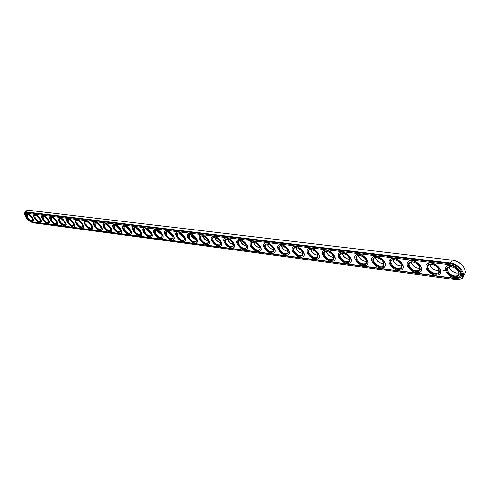 <?xml version="1.0" encoding="UTF-8"?>
<svg xmlns="http://www.w3.org/2000/svg" width="490" height="490" viewBox="0 0 490 490"><rect width="100%" height="100%" fill="white"/><g stroke="black" fill="none" stroke-linecap="round" stroke-linejoin="round"><path stroke-width="0.73" d="M463.785 267.136C461.157 263.473 457.599 261.188 453.097 260.276M450.028 268.869C451.67 271.135 453.887 272.569 456.692 273.175M430.514 266.205C432.113 268.545 434.33 270.033 437.166 270.658M411.667 263.638C413.229 266.052 415.44 267.583 418.301 268.232M393.464 261.164C394.983 263.638 397.188 265.213 400.067 265.88M375.861 258.775C377.343 261.305 379.536 262.916 382.433 263.614M358.839 256.472C360.279 259.051 362.453 260.698 365.362 261.415M342.363 254.255C343.766 256.876 345.922 258.555 348.837 259.284M326.401 252.111L326.413 252.136C327.786 254.782 329.923 256.478 332.832 257.226M310.942 250.035L311.015 250.219C312.393 252.822 314.488 254.494 317.312 255.229M295.954 248.032L296.089 248.357C297.461 250.929 299.525 252.571 302.269 253.287M281.413 246.096L281.603 246.556C282.981 249.085 285.002 250.702 287.667 251.407M267.307 244.222L267.546 244.804C268.918 247.297 270.909 248.896 273.5 249.588M253.612 242.409L253.894 243.107C255.266 245.564 257.219 247.132 259.743 247.811M240.308 240.657L240.633 241.454C242.005 243.879 243.922 245.429 246.378 246.09M227.409 239.022L227.746 239.849C229.087 242.207 230.949 243.726 233.32 244.406L233.234 244.4C230.962 243.879 229.149 242.464 227.807 240.155L227.397 239.022M215.214 238.293C216.519 240.559 218.307 242.048 220.58 242.752C218.375 242.256 216.605 240.86 215.269 238.587L215.214 238.293M202.695 235.996L203.025 236.774C204.287 238.955 206.008 240.412 208.189 241.141M190.837 234.551L191.167 235.298L196.129 239.573M179.303 233.148L184.399 238.042M168.07 231.782L172.976 236.548M157.137 230.459L161.847 235.09M146.486 229.173L151.012 233.663M136.104 227.924L140.44 232.272M125.979 226.711L130.138 230.906M116.118 225.529L120.093 229.577M106.495 224.377L110.287 228.273M97.106 223.262L100.72 226.999M87.943 222.178L91.373 225.749M79.006 221.125L82.247 224.524M70.278 220.102L73.335 223.324M61.752 219.104L64.619 222.142M53.428 218.142L56.099 220.984M45.3 217.205L47.763 219.839M37.363 216.304L39.604 218.712M29.608 215.429L31.617 217.603M463.448 275.876L465.5 272.471C464.777 266.37 460.465 262.279 452.552 260.184L28.169 210.235L26.681 210.737M449.318 266.848L449.538 267.828C450.818 270.651 453.177 272.428 456.613 273.163L458.91 273.034M429.914 264.386L430.147 265.409C431.445 268.189 433.754 269.935 437.074 270.645L439.144 270.554M411.165 262.009L411.416 263.069C412.727 265.807 414.987 267.522 418.203 268.214L420.053 268.159M393.041 259.718L393.311 260.809C394.628 263.504 396.845 265.194 399.956 265.868L401.61 265.837M375.512 257.507L375.799 258.628C377.122 261.28 379.291 262.94 382.316 263.596L383.774 263.583M358.551 255.37L358.852 256.509C360.181 259.124 362.306 260.754 365.24 261.397L366.526 261.403M342.124 253.312L342.443 254.463C343.778 257.042 345.86 258.64 348.709 259.271L349.829 259.29M326.211 251.315L326.548 252.479C327.884 255.021 329.929 256.595 332.692 257.207L333.659 257.238M310.795 249.386L311.138 250.555C312.479 253.061 314.488 254.61 317.171 255.21L317.992 255.247M295.838 247.517L296.199 248.687C297.54 251.162 299.513 252.687 302.122 253.269L302.802 253.312M281.334 245.711L281.701 246.88C283.049 249.318 284.984 250.825 287.52 251.395L288.071 251.431M267.252 243.959L267.632 245.123C268.979 247.53 270.884 249.012 273.346 249.569L273.775 249.6M253.477 242.225C257.55 243.567 259.731 245.931 260.031 249.324C257.795 251.774 254.904 250.653 251.352 245.962C250.347 243.389 251.058 242.146 253.477 242.225L253.973 243.42C255.321 245.79 257.189 247.254 259.59 247.793L259.902 247.824M240.302 240.614L240.7 241.766C242.048 244.106 243.885 245.545 246.219 246.072L246.421 246.096M202.658 235.99L203.074 237.068C204.367 239.255 206.076 240.627 208.195 241.178M190.794 234.539L191.204 235.586C192.46 237.693 194.107 239.04 196.147 239.616M179.242 233.13L179.659 234.147L184.418 238.097M168.003 231.758L168.413 232.738L173.001 236.615M157.051 230.429L157.462 231.372L161.884 235.169M146.388 229.136L146.786 230.043L151.049 233.761M135.987 227.875L136.385 228.744L140.489 232.382M125.856 226.65L126.242 227.476L130.199 231.035M115.977 225.461L120.154 229.718M106.336 224.304L110.36 228.432M96.934 223.171L100.805 227.17M87.759 222.074L91.471 225.939M78.804 221.008L82.357 224.732M70.058 219.967L73.457 223.55M61.513 218.95L64.76 222.393M53.165 217.964L56.258 221.253M45.013 217.003L47.94 220.139M37.044 216.072L39.812 219.042M29.253 215.159L31.856 217.97M33.014 222.76L455.951 279.68L461.176 278.951C467.803 275.876 459.522 263.755 450.2 263.014L26.246 211.943L25.155 212.096L24.518 213.763M33.038 222.76L455.584 279.625C467.956 281.732 462.321 264.894 450.102 263.761L26.178 212.409L24.58 213.303C25.229 217.554 27.924 220.69 32.646 222.705L33.038 222.76M458.156 270.97L458.91 273.665L457.599 275.637C453.422 276.63 450.071 274.982 447.541 270.688C447.027 269.071 447.395 267.889 448.638 267.13L451.578 266.725M438.513 268.698L439.144 271.215L437.889 273.089C433.883 274.033 430.63 272.403 428.138 268.214C427.605 266.603 427.948 265.427 429.16 264.68L431.923 264.294M419.526 266.499L420.053 268.851L418.846 270.627C415.005 271.521 411.857 269.917 409.395 265.819C408.844 264.214 409.162 263.044 410.351 262.315L412.941 261.948M401.169 264.367L401.604 266.56L400.452 268.244C396.765 269.096 393.709 267.516 391.283 263.51C390.714 261.905 391.008 260.747 392.172 260.031L394.603 259.682M383.407 262.297L383.768 264.343L382.666 265.941C379.125 266.75 376.161 265.194 373.76 261.274C373.178 259.675 373.447 258.524 374.587 257.82L376.877 257.489M366.22 260.288L366.514 262.193L365.46 263.712C362.061 264.484 359.176 262.952 356.806 259.112C356.205 257.519 356.457 256.374 357.571 255.688L359.727 255.37M349.578 258.334L349.817 260.104L348.813 261.55C345.536 262.285 342.731 260.778 340.391 257.017C339.778 255.431 340.011 254.298 341.095 253.618L343.123 253.318M333.457 256.429L333.647 258.083L332.685 259.461C329.531 260.159 326.799 258.671 324.49 254.99C323.859 253.41 324.074 252.283 325.133 251.621L327.051 251.333M317.832 254.586L317.986 256.123L317.061 257.434C314.023 258.101 311.364 256.631 309.086 253.024C308.437 251.45 308.633 250.335 309.668 249.68L311.475 249.41M302.679 252.785L302.796 254.218L301.914 255.468C298.986 256.105 296.395 254.653 294.141 251.119C293.486 249.545 293.657 248.442 294.674 247.805L296.377 247.542M287.985 251.039L288.071 252.368L287.226 253.557C284.396 254.163 281.873 252.736 279.649 249.269C278.975 247.707 279.135 246.611 280.121 245.98L281.738 245.729M273.72 249.33L273.781 250.568L272.967 251.707C270.241 252.283 267.779 250.874 265.58 247.475C264.9 245.919 265.041 244.829 266.003 244.216L267.528 243.977M259.865 247.671L259.908 248.822L259.13 249.906C256.497 250.464 254.09 249.067 251.921 245.729C251.229 244.179 251.352 243.107 252.295 242.501L253.74 242.274M246.415 246.054L246.439 247.125L245.698 248.161C243.144 248.687 240.798 247.315 238.648 244.038C237.95 242.495 238.06 241.429 238.979 240.835L240.345 240.614M233.344 244.479L233.356 245.472L232.64 246.464C230.178 246.966 227.881 245.613 225.755 242.391L225.467 239.806L226.043 239.218L227.336 239.01M220.635 242.942L220.635 243.861L219.949 244.81C217.566 245.294 215.324 243.953 213.224 240.792L212.905 238.22L213.462 237.644L214.687 237.448M208.281 241.441L207.613 243.205C205.304 243.665 203.111 242.342 201.029 239.236L200.606 236.878L201.231 236.119L202.388 235.923M196.257 239.978L195.608 241.637C193.372 242.085 191.222 240.78 189.171 237.724L189.324 234.63L190.426 234.447M184.559 238.55L183.928 240.118C181.759 240.541 179.659 239.255 177.625 236.254L177.741 233.185L178.789 233.007M173.172 237.154L172.56 238.636C170.453 239.04 168.401 237.766 166.386 234.814L166.465 231.776L167.458 231.611M162.08 235.794L161.486 237.191C159.446 237.583 157.431 236.321 155.44 233.418L155.483 230.404L156.426 230.245M151.275 234.465L150.7 235.788C148.721 236.162 146.743 234.918 144.777 232.058L144.783 229.075L145.677 228.916M140.74 233.167L140.189 234.416C138.266 234.771 136.33 233.546 134.383 230.735L134.352 227.77L135.203 227.623M130.475 231.899L129.942 233.081C128.074 233.424 126.175 232.211 124.246 229.443L124.184 226.503L124.993 226.362M120.467 230.661L119.952 231.776C118.133 232.101 116.271 230.906 114.36 228.181L114.268 225.271L115.04 225.131M110.703 229.449L110.201 230.502C108.437 230.821 106.606 229.632 104.719 226.95L104.597 224.065L105.326 223.93M101.179 228.26L100.695 229.265C98.974 229.565 97.179 228.395 95.305 225.749L95.152 222.889L95.85 222.76M91.881 227.103L91.41 228.052C89.737 228.34 87.973 227.182 86.124 224.579L85.94 221.737L86.601 221.615M82.798 225.97L82.351 226.87C80.721 227.146 78.988 226 77.151 223.434L76.942 220.623L77.573 220.5M73.935 224.861L73.5 225.712C71.914 225.976 70.211 224.843 68.392 222.313L68.159 219.526L68.759 219.41M65.274 223.777L64.852 224.579C63.308 224.837 61.636 223.716 59.835 221.223L59.572 218.46L60.148 218.344M56.809 222.717L56.405 223.477C54.898 223.722 53.257 222.613 51.468 220.157L51.187 217.413L51.732 217.309M48.541 221.676L48.149 222.399C46.679 222.632 45.062 221.541 43.298 219.11L42.985 216.396L43.506 216.292M40.456 220.659L40.076 221.345C38.643 221.572 37.05 220.488 35.305 218.093L34.974 215.398L35.47 215.294M32.548 219.661L32.187 220.31C30.784 220.531 29.216 219.459 27.483 217.095L27.134 214.424L27.605 214.326M446.831 270.97C446.114 267.901 447.584 266.468 451.235 266.67C456.104 267.95 458.75 270.462 459.179 274.204C458.983 279.165 448.399 276.336 446.831 270.97M427.439 268.489C426.692 265.47 428.076 264.055 431.592 264.245C436.388 265.531 438.985 268.036 439.389 271.754C439.144 276.519 429.044 273.708 427.439 268.489M408.715 266.095C407.931 263.118 409.236 261.721 412.629 261.899C417.351 263.197 419.899 265.69 420.279 269.384C419.997 273.965 410.344 271.166 408.715 266.095M390.61 263.779C389.795 260.852 391.026 259.467 394.297 259.633C398.952 260.937 401.457 263.424 401.818 267.093C401.5 271.497 392.263 268.716 390.61 263.779M373.104 261.538C372.259 258.653 373.417 257.287 376.577 257.44C381.159 258.751 383.627 261.225 383.97 264.87C383.627 269.108 374.776 266.352 373.104 261.538M356.163 259.369C355.293 256.527 356.383 255.18 359.433 255.321C363.948 256.638 366.373 259.1 366.704 262.72C366.336 266.793 357.853 264.061 356.163 259.369M339.76 257.275C338.866 254.475 339.895 253.14 342.841 253.275C347.288 254.592 349.67 257.042 349.995 260.631C349.609 264.557 341.463 261.844 339.76 257.275M323.872 255.241C322.953 252.479 323.921 251.162 326.769 251.284C331.154 252.607 333.5 255.051 333.812 258.604C333.414 262.383 325.587 259.7 323.872 255.241M308.473 253.269C307.536 250.549 308.443 249.245 311.199 249.361C315.517 250.69 317.832 253.116 318.139 256.638C317.728 260.282 310.195 257.624 308.473 253.269M293.541 251.358C292.585 248.675 293.443 247.389 296.107 247.499C300.358 248.828 302.636 251.235 302.943 254.733C300.468 257.489 297.332 256.368 293.541 251.358M279.061 249.508C278.081 246.862 278.89 245.588 281.468 245.686C285.658 247.021 287.906 249.416 288.206 252.877C285.811 255.529 282.767 254.402 279.061 249.508M264.998 247.707C264.012 245.098 264.765 243.842 267.264 243.934C271.393 245.27 273.61 247.646 273.904 251.076C271.595 253.624 268.63 252.497 264.998 247.707M238.091 244.265C237.074 241.729 237.742 240.492 240.088 240.572C244.1 241.913 246.25 244.259 246.55 247.621C244.388 249.974 241.57 248.859 238.091 244.265M225.21 242.617C224.175 240.112 224.8 238.893 227.078 238.967C231.035 240.302 233.16 242.636 233.454 245.968C231.366 248.228 228.616 247.113 225.21 242.617M212.685 241.019C211.643 238.544 212.225 237.338 214.436 237.405C218.332 238.74 220.427 241.056 220.733 244.351C218.705 246.531 216.023 245.417 212.685 241.019M200.502 239.457C199.448 237.013 199.994 235.825 202.143 235.88C205.984 237.221 208.054 239.524 208.36 242.783C206.4 244.884 203.779 243.775 200.502 239.457M188.65 237.944C187.584 235.531 188.099 234.349 190.181 234.404C193.967 235.745 196.012 238.03 196.325 241.258C194.426 243.279 191.866 242.17 188.65 237.944M177.111 236.468C176.045 234.085 176.523 232.915 178.544 232.964C182.274 234.306 184.301 236.572 184.614 239.769C182.776 241.717 180.271 240.614 177.111 236.468M165.883 235.029C164.805 232.677 165.253 231.519 167.219 231.568C170.894 232.903 172.897 235.151 173.209 238.318C171.433 240.192 168.989 239.102 165.883 235.029M154.944 233.632C153.86 231.305 154.27 230.165 156.188 230.202C159.814 231.537 161.792 233.773 162.11 236.903C160.383 238.716 157.994 237.626 154.944 233.632M144.281 232.266C143.196 229.969 143.576 228.836 145.438 228.873C149.015 230.208 150.969 232.425 151.3 235.525C149.621 237.27 147.282 236.186 144.281 232.266M133.893 230.937C132.802 228.671 133.158 227.55 134.964 227.581C138.499 228.916 140.428 231.115 140.759 234.177C139.136 235.868 136.845 234.784 133.893 230.937M123.768 229.645C122.665 227.397 122.996 226.288 124.76 226.319C128.239 227.648 130.15 229.835 130.493 232.866C128.913 234.496 126.671 233.424 123.768 229.645M113.888 228.383C112.786 226.16 113.092 225.063 114.807 225.088C118.243 226.417 120.13 228.585 120.479 231.586C118.941 233.16 116.749 232.089 113.888 228.383M104.254 227.146C103.145 224.953 103.427 223.869 105.093 223.887C108.486 225.216 110.354 227.366 110.709 230.331C109.221 231.856 107.065 230.796 104.254 227.146M94.852 225.945C93.737 223.777 93.994 222.699 95.624 222.717C98.968 224.04 100.818 226.172 101.179 229.112C99.727 230.582 97.62 229.528 94.852 225.945M85.67 224.769C84.556 222.625 84.794 221.56 86.375 221.572C89.676 222.895 91.514 225.014 91.875 227.917C90.466 229.345 88.402 228.291 85.67 224.769M76.71 223.624C75.595 221.505 75.809 220.445 77.347 220.457C80.605 221.78 82.424 223.875 82.792 226.754C81.426 228.132 79.398 227.091 76.71 223.624M67.951 222.503C66.836 220.408 67.032 219.361 68.533 219.367C71.748 220.684 73.549 222.766 73.929 225.614C72.594 226.95 70.603 225.915 67.951 222.503M59.4 221.413C58.279 219.336 58.457 218.301 59.921 218.307C63.1 219.618 64.882 221.682 65.262 224.5C63.97 225.792 62.016 224.763 59.4 221.413M51.04 220.341C49.925 218.289 50.078 217.26 51.511 217.266C54.647 218.577 56.411 220.623 56.797 223.409C55.535 224.665 53.618 223.642 51.04 220.341M42.869 219.293C41.754 217.266 41.889 216.249 43.285 216.249C46.385 217.554 48.13 219.587 48.528 222.35C47.297 223.563 45.411 222.546 42.869 219.293M34.882 218.277C33.761 216.262 33.884 215.257 35.243 215.257C38.306 216.556 40.039 218.577 40.443 221.309C39.243 222.485 37.393 221.474 34.882 218.277M27.073 217.272C25.952 215.288 26.056 214.289 27.385 214.283C30.405 215.582 32.126 217.585 32.536 220.286C31.366 221.425 29.547 220.42 27.073 217.272M32.218 222.019L455.216 278.571L459.504 277.971C464.961 275.435 458.15 265.464 450.475 264.839L25.719 213.23C23.3 214.228 28.904 221.786 32.218 222.019L32.371 221.884C29.284 221.67 23.888 214.816 25.615 213.291M445.569 270.805C444.889 268.685 445.367 267.124 447.002 266.125C452.932 262.383 465.329 274.143 458.793 277.309C453.299 278.608 448.889 276.44 445.569 270.805M426.227 268.33C425.522 266.211 425.969 264.661 427.568 263.681C433.295 260.068 445.349 271.693 439.034 274.737C433.773 275.974 429.503 273.837 426.227 268.33M407.539 265.941C406.81 263.828 407.227 262.291 408.789 261.329C414.32 257.832 426.067 269.322 419.961 272.256C414.914 273.426 410.773 271.325 407.539 265.941M389.477 263.632C388.723 261.525 389.109 259.994 390.64 259.051C395.987 255.67 407.435 267.026 401.531 269.849C396.686 270.97 392.668 268.894 389.477 263.632M372.002 261.397C371.23 259.296 371.591 257.783 373.086 256.852C378.255 253.581 389.421 264.802 383.713 267.528C379.058 268.587 375.156 266.548 372.002 261.397M355.097 259.235C354.307 257.14 354.638 255.639 356.095 254.727C361.099 251.554 372.002 262.652 366.471 265.28C362 266.291 358.208 264.275 355.097 259.235M338.731 257.14C337.916 255.051 338.223 253.563 339.644 252.668C344.488 249.6 355.146 260.564 349.793 263.099C345.487 264.061 341.8 262.077 338.731 257.14M322.873 255.112C322.04 253.03 322.322 251.554 323.712 250.678C328.398 247.701 338.829 258.542 333.641 260.986C329.494 261.905 325.905 259.945 322.873 255.112M307.506 253.146C306.654 251.076 306.911 249.606 308.271 248.749C312.81 245.864 323.014 256.576 317.986 258.94C313.992 259.816 310.501 257.881 307.506 253.146M292.604 251.241C291.734 249.177 291.967 247.726 293.296 246.88C297.693 244.081 307.696 254.671 302.814 256.956C298.967 257.789 295.562 255.884 292.604 251.241M278.149 249.392C277.26 247.334 277.469 245.894 278.767 245.067C283.03 242.348 292.836 252.822 288.102 255.027C284.39 255.823 281.07 253.943 278.149 249.392M264.116 247.597C263.216 245.551 263.4 244.124 264.674 243.31C268.802 240.67 278.418 251.027 273.83 253.159C270.241 253.918 267.007 252.062 264.116 247.597M250.494 245.851C249.582 243.818 249.741 242.403 250.984 241.607C254.99 239.04 264.429 249.281 259.97 251.339C256.509 252.068 253.348 250.237 250.494 245.851M237.258 244.161C236.333 242.134 236.474 240.731 237.687 239.947C241.576 237.454 250.843 247.585 246.513 249.575C243.169 250.268 240.082 248.467 237.258 244.161M224.396 242.513C223.458 240.498 223.581 239.108 224.763 238.336C228.536 235.917 237.65 245.931 233.442 247.86C230.202 248.522 227.189 246.739 224.396 242.513M211.894 240.915C210.945 238.912 211.043 237.534 212.201 236.774C215.87 234.422 224.824 244.326 220.733 246.194C217.603 246.825 214.651 245.067 211.894 240.915M199.73 239.359C198.769 237.368 198.854 235.996 199.987 235.255C203.546 232.964 212.354 242.758 208.379 244.571C205.347 245.178 202.462 243.438 199.73 239.359M187.903 237.846C186.929 235.862 186.996 234.508 188.099 233.779C191.559 231.55 200.226 241.233 196.361 242.991C193.421 243.573 190.598 241.858 187.903 237.846M176.382 236.376C175.402 234.404 175.451 233.056 176.535 232.34C179.891 230.171 188.43 239.751 184.663 241.454C181.815 242.011 179.058 240.314 176.382 236.376M165.173 234.937C164.181 232.977 164.217 231.648 165.271 230.943C168.536 228.83 176.945 238.305 173.282 239.959C170.52 240.492 167.813 238.814 165.173 234.937M154.252 233.54C153.254 231.592 153.272 230.269 154.301 229.577C157.48 227.519 165.761 236.897 162.196 238.501C159.513 239.01 156.867 237.356 154.252 233.54M143.613 232.18C142.602 230.245 142.602 228.934 143.613 228.254C146.706 226.245 154.871 235.525 151.398 237.08C148.795 237.564 146.198 235.935 143.613 232.18M133.237 230.857C132.227 228.928 132.214 227.63 133.2 226.962C136.208 225.002 144.256 234.183 140.869 235.696C138.345 236.162 135.797 234.551 133.237 230.857M123.125 229.559C122.108 227.642 122.077 226.356 123.045 225.7C125.973 223.795 133.917 232.879 130.616 234.343C128.16 234.79 125.661 233.197 123.125 229.559M113.264 228.297C112.241 226.392 112.198 225.118 113.141 224.469C115.989 222.613 123.829 231.605 120.607 233.026C118.225 233.454 115.775 231.88 113.264 228.297M103.647 227.072C102.612 225.173 102.557 223.912 103.476 223.275C106.257 221.456 113.992 230.355 110.85 231.739C108.529 232.15 106.128 230.594 103.647 227.072M94.258 225.865C93.216 223.985 93.149 222.73 94.049 222.105C96.757 220.335 104.395 229.142 101.332 230.484C99.072 230.882 96.714 229.338 94.258 225.865M85.088 224.696C84.047 222.821 83.968 221.578 84.85 220.966C87.483 219.232 95.029 227.954 92.04 229.259C89.842 229.639 87.526 228.12 85.088 224.696M76.14 223.55C75.093 221.688 75.001 220.457 75.864 219.851C78.431 218.16 85.891 226.79 82.969 228.064C80.832 228.426 78.553 226.925 76.14 223.55M67.4 222.436C66.346 220.586 66.242 219.361 67.087 218.767C69.592 217.113 76.961 225.657 74.113 226.895C72.024 227.244 69.788 225.755 67.4 222.436M58.861 221.339C57.802 219.502 57.685 218.289 58.512 217.707C60.956 216.09 68.239 224.549 65.458 225.755C63.424 226.092 61.226 224.616 58.861 221.339M50.513 220.273C49.453 218.448 49.331 217.242 50.139 216.666C52.522 215.092 59.719 223.464 56.999 224.641C55.021 224.959 52.859 223.507 50.513 220.273M42.354 219.232C41.295 217.413 41.154 216.219 41.95 215.655C44.272 214.112 51.395 222.405 48.737 223.55C46.807 223.857 44.676 222.417 42.354 219.232M34.38 218.209C33.314 216.402 33.167 215.22 33.939 214.663C36.211 213.156 43.255 221.37 40.658 222.478C38.771 222.779 36.677 221.351 34.38 218.209M26.576 217.211C25.511 215.416 25.351 214.246 26.111 213.695C28.328 212.219 35.298 220.353 32.757 221.437C30.919 221.725 28.855 220.316 26.576 217.211M455.216 278.571L459.663 277.744L460.894 276.679M455.375 278.345L32.371 221.884M445.931 267.032L447.162 265.899C452.258 262.579 463.871 271.803 460.043 276.146M426.57 264.52L427.727 263.461C432.682 260.233 444.014 269.469 440.21 273.653M407.858 262.095L408.948 261.109C413.768 257.973 424.83 267.209 421.069 271.24M389.771 259.761L390.8 258.836C395.485 255.786 406.296 265.023 402.572 268.906M372.277 257.501L373.245 256.644C377.796 253.673 388.374 262.903 384.693 266.646M355.342 255.327L356.261 254.518C360.689 251.627 371.04 260.852 367.402 264.453M338.945 253.22L339.809 252.466C344.115 249.655 354.258 258.855 350.668 262.328M323.063 251.186L323.878 250.482C328.067 247.738 338.008 256.919 334.462 260.264M307.665 249.214L308.437 248.553C312.516 245.882 322.261 255.039 318.77 258.261M292.732 247.309L293.461 246.684C297.43 244.087 306.997 253.214 303.555 256.319M278.247 245.459L278.933 244.878C282.797 242.348 292.193 251.437 288.8 254.426M264.184 243.671L264.833 243.126C268.6 240.657 277.83 249.716 274.492 252.595M250.531 241.938L251.15 241.423C254.812 239.016 263.883 248.032 260.594 250.813M237.264 240.253L237.852 239.769C241.423 237.423 250.347 246.403 247.107 249.079M224.371 238.624L224.928 238.158C228.407 235.874 237.191 244.81 234.006 247.389M211.839 237.038L212.366 236.603C215.753 234.367 224.402 243.261 221.266 245.747M199.65 235.494L200.147 235.084C203.454 232.909 211.968 241.748 208.887 244.149M187.786 234L188.264 233.608C191.486 231.482 199.877 240.278 196.845 242.593M176.241 232.542L176.694 232.174C179.836 230.098 188.111 238.844 185.122 241.074M165.001 231.127L165.43 230.778C168.701 228.665 177.104 238.14 173.442 239.794M154.05 229.749L154.46 229.418C157.449 227.44 165.498 236.082 162.613 238.158M143.38 228.414L143.772 228.095C146.865 226.086 155.03 235.365 151.557 236.915M132.98 227.103L133.36 226.803C136.202 224.916 144.042 233.448 141.255 235.384M122.843 225.835L123.204 225.547C125.979 223.697 133.721 232.18 130.977 234.049M112.957 224.592L113.3 224.316C116.008 222.515 123.658 230.937 120.957 232.744M103.31 223.385L103.635 223.121C106.281 221.358 113.845 229.73 111.187 231.47M93.89 222.209L94.209 221.958C96.793 220.231 104.266 228.548 101.651 230.227M84.703 221.057L85.003 220.819C87.532 219.134 94.919 227.391 92.347 229.014M75.73 219.936L76.017 219.704C78.59 218.013 86.044 226.643 83.122 227.917M66.965 218.846L67.246 218.62C69.654 217.009 76.881 225.155 74.394 226.668M58.402 217.774L58.671 217.56C61.023 215.98 68.177 224.071 65.727 225.535M50.035 216.733L50.292 216.525C52.595 214.981 59.67 223.011 57.263 224.426M41.852 215.71L42.103 215.514C44.357 214.001 51.358 221.976 48.988 223.348M33.853 214.718L34.092 214.528C36.297 213.04 43.23 220.966 40.897 222.289M26.031 213.744L26.264 213.56C28.42 212.109 35.286 219.973 32.989 221.253M445.153 271.05L444.663 270.4L445.153 271.05M444.381 270.786L443.971 270.48L444.381 270.786M444.001 270.743L443.726 270.419L444.001 270.743M443.622 270.731L443.236 270.358L443.634 270.713M442.011 270.529L441.87 270.18L442.035 270.492M445.091 271.056L444.54 270.554M445.085 270.86L444.73 270.596M452.215 260.141L450.102 263.761M28.169 210.235L26.178 212.409M455.951 279.68L455.584 279.625M25.155 212.096L27.073 210.388M459.155 273.371L458.928 273.702M458.903 273.739L457.599 275.637M439.383 270.964L439.169 271.27M439.126 271.331L437.889 273.089M420.028 268.998L418.846 270.627M401.573 266.732L400.452 268.244M383.731 264.539L382.666 265.941M366.471 262.407L365.46 263.712M349.768 260.343L348.813 261.55M333.592 258.34L332.685 259.461M317.918 256.386L317.061 257.434M302.728 254.494L301.914 255.468M287.991 252.656L287.226 253.557M273.696 250.862L272.967 251.707M259.822 249.122L259.13 249.906M246.348 247.425L245.698 248.161M233.258 245.778L232.64 246.464M220.537 244.173L219.949 244.81M208.164 242.605L207.613 243.205M196.135 241.08L195.608 241.637M184.43 239.598L183.928 240.118M173.031 238.146L172.56 238.636M161.933 236.737L161.486 237.191M151.122 235.359L150.7 235.788M140.593 234.012L140.189 234.416M130.328 232.701L129.942 233.081M120.313 231.421L119.952 231.776M110.55 230.165L110.201 230.502M101.026 228.946L100.695 229.265M91.722 227.752L91.41 228.052M24.58 213.303L24.561 212.887M451.547 266.719L451.235 266.67M458.91 273.665L459.179 274.204M439.144 271.215L439.389 271.754M420.053 268.851L420.279 269.384M401.604 266.56L401.818 267.093M383.768 264.343L383.97 264.87M366.514 262.193L366.704 262.72M349.817 260.104L349.995 260.631M333.647 258.083L333.812 258.604M317.986 256.123L318.139 256.638M302.796 254.218L302.943 254.733M288.071 252.368L288.206 252.877M273.781 250.568L273.904 251.076M259.908 248.822L260.031 249.324M246.439 247.125L246.55 247.621M233.356 245.472L233.454 245.968M220.635 243.861L220.733 244.351M208.268 242.299L208.36 242.783M196.239 240.774L196.325 241.258M184.534 239.285L184.614 239.769M173.142 237.84L173.209 238.318M162.043 236.431L162.11 236.903M151.239 235.053L151.3 235.525M140.704 233.712L140.759 234.177M130.438 232.407L130.493 232.866M120.43 231.127L120.479 231.586M110.66 229.884L110.709 230.331M101.136 228.665L101.179 229.112M91.838 227.476L91.875 227.917M82.761 226.313L82.792 226.754M73.898 225.18L73.929 225.614M65.237 224.071L65.262 224.5M56.773 222.981L56.797 223.409M48.504 221.921L48.528 222.35M40.419 220.886L40.443 221.309M32.518 219.869L32.536 220.286"/></g></svg>
